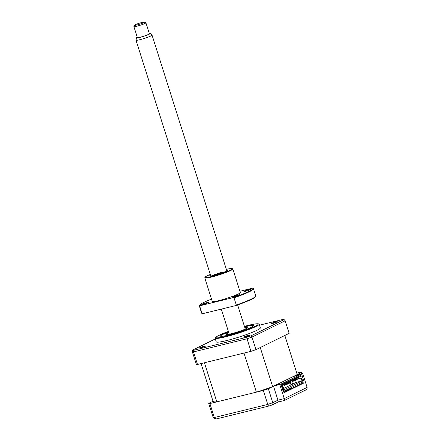 <?xml version="1.0" encoding="UTF-8"?>
<svg xmlns="http://www.w3.org/2000/svg" width="441" height="441" viewBox="0 0 441 441"><rect width="100%" height="100%" fill="white"/><g stroke="black" fill="none" stroke-linecap="round" stroke-linejoin="round"><path stroke-width="0.66" d="M272.588 323.462A3.219 0.325 -17.6 0 0 277.268 321.726A3.219 0.325 -17.6 0 0 275.823 321.869A3.219 0.325 -17.6 0 0 272.538 322.906A3.219 0.325 -17.6 0 0 271.165 323.666A3.219 0.325 -17.6 0 0 272.588 323.462M245.069 336.974A3.219 0.325 -17.6 0 0 249.749 335.243A3.219 0.325 -17.6 0 0 248.305 335.386A3.219 0.325 -17.6 0 0 245.025 336.417A3.219 0.325 -17.6 0 0 243.647 337.178A3.219 0.325 -17.6 0 0 245.069 336.974M200.771 347.839A3.219 0.325 -17.6 0 0 205.451 346.108A3.219 0.325 -17.6 0 0 204.007 346.251A3.219 0.325 -17.6 0 0 200.721 347.282A3.219 0.325 -17.6 0 0 199.349 348.043A3.219 0.325 -17.6 0 0 200.771 347.839M228.388 331.445L217.843 335.871L215.28 337.635A23.136 2.321 -17.6 0 0 215.065 338.131L216.244 341.852A23.136 2.321 -17.6 0 0 226.657 340.573A23.136 2.321 -17.6 0 0 249.325 333.501A23.136 2.321 -17.6 0 0 260.35 327.861L259.17 324.135A23.136 2.321 -17.6 0 0 258.707 323.859L257.335 323.755C255.361 323.821 252.34 324.356 248.277 325.359L244.43 326.362A22.083 2.216 -17.6 0 1 248.145 325.408A22.083 2.216 -17.6 0 1 254.92 326.478A22.083 2.216 -17.6 0 1 225.919 336.323A22.083 2.216 -17.6 0 1 216.018 337.304A22.083 2.216 -17.6 0 1 228.394 331.461M215.065 338.131A23.136 2.321 -17.6 0 0 225.472 336.852A23.136 2.321 -17.6 0 0 248.145 329.78A23.136 2.321 -17.6 0 0 259.17 324.135M244.59 326.875A17.353 1.742 162.4 0 1 245.764 326.577A17.353 1.742 162.4 0 1 253.569 325.618A17.353 1.742 162.4 0 1 245.301 329.851A17.353 1.742 162.4 0 1 228.3 335.154A17.353 1.742 162.4 0 1 220.494 336.114A17.353 1.742 162.4 0 1 228.554 331.957M255.945 349.658L289.142 333.352L285.156 320.783L284.114 319.565L251.144 335.761A48.824 4.895 162.4 0 1 246.613 337.293L193.544 350.314A48.824 4.895 162.4 0 1 192.485 350.143L192.326 351.72L196.311 364.283A49.425 4.956 -17.6 0 0 197.48 364.47L250.929 351.361A49.425 4.956 -17.6 0 0 255.945 349.658L251.96 337.095L251.144 335.761M197.48 364.47L193.494 351.901L193.544 350.314M250.929 351.361L246.613 337.293M259.501 325.177L283.056 319.4A48.824 4.895 162.4 0 1 284.114 319.565M192.485 350.143L215.318 338.931M244.722 327.283L245.764 326.798L244.628 326.996M231.095 334.14L228.3 334.94L231.095 334.14M228.565 331.996A17.034 1.709 -17.6 0 0 223.102 334.317A17.034 1.709 -17.6 0 0 220.825 335.827A17.034 1.709 -17.6 0 0 232.153 334.102A17.034 1.709 -17.6 0 0 250.962 327.42A17.034 1.709 -17.6 0 0 253.134 325.579A17.034 1.709 -17.6 0 0 244.601 326.908M244.81 327.564A11.565 1.158 162.4 0 1 248.057 327.371A11.565 1.158 162.4 0 1 246.491 328.523A11.565 1.158 162.4 0 1 234.254 332.916A11.565 1.158 162.4 0 1 226.007 334.366A11.565 1.158 162.4 0 1 227.573 333.209A11.565 1.158 162.4 0 1 228.774 332.652M290.002 389.392A6.312 0.634 162.4 0 1 288.756 389.403A6.312 0.634 162.4 0 1 291.936 387.799M274.572 385.699L280.878 384.15L283.028 390.93A2.106 1.158 -103.8 0 0 284.588 392.457A2.106 1.158 -103.8 0 0 284.721 392.407L303.347 383.257L301.644 383.676A2.106 1.158 76.2 0 0 302.245 382.187M283.998 392.341L301.644 383.676M295.316 375.506L301.622 373.962L303.772 380.743A2.106 1.158 -103.8 0 1 303.347 383.257M292.113 388.356L291.782 387.325M291.016 384.894L290.31 382.672M275.741 385.125L278.977 384.332L276.479 384.761L272.659 386.636A44.166 4.427 162.4 0 1 256.386 392.159L216.829 401.861A44.166 4.427 162.4 0 1 213.031 401.271A44.166 4.427 162.4 0 1 213.025 401.26L208.709 403.383A49.425 4.956 -17.6 0 0 209.883 403.565L263.332 390.456A49.425 4.956 -17.6 0 0 268.349 388.753L273.514 386.217L280.878 384.15M279.82 384.668L284.247 398.631C284.588 399.827 284.583 400.461 284.236 400.527L305.464 390.136M301.622 373.962L302.68 373.439L307.112 387.402C307.316 388.664 306.605 389.646 304.979 390.335M302.68 373.439L296.374 374.988L301.545 372.447L301.92 373.626M301.545 372.447A49.425 4.956 -17.6 0 0 300.376 372.265L296.782 373.147M208.709 403.383L213.141 417.34A49.425 4.956 -17.6 0 0 214.315 417.528L215.947 418.95L216.663 418.84M209.883 403.565L214.315 417.528L267.759 404.419C268.183 405.632 268.53 406.178 268.79 406.056L216.454 418.911M263.332 390.456L267.759 404.419A49.425 4.956 -17.6 0 0 272.775 402.716C273.073 403.978 272.852 404.711 272.114 404.932L278.006 402.071M268.349 388.753L272.775 402.716L277.946 400.18C278.288 401.376 278.282 402.005 277.935 402.071M273.514 386.217L277.946 400.18L284.247 398.631L307.112 387.402M215.947 418.95L214.596 418.724L213.141 417.34M282.631 385.428A0.524 0.292 -103.8 0 1 282.857 386.454A0.524 0.292 -103.8 0 1 282.472 385.561M284.054 385.296A0.524 0.292 -103.8 0 1 284.583 385.032A0.524 0.292 -103.8 0 1 284.054 385.296M285.641 384.513A0.524 0.292 -103.8 0 1 286.17 384.254A0.524 0.292 -103.8 0 1 285.641 384.513M283.1 384.53A0.524 0.292 -103.8 0 1 283.276 384.094L287.367 383.097A0.524 0.292 -103.8 0 1 287.62 384.117A0.524 0.292 -103.8 0 1 287.367 383.097M284.688 383.753A0.524 0.292 -103.8 0 1 284.864 383.317L288.954 382.314A0.524 0.292 -103.8 0 1 289.208 383.334A0.524 0.292 -103.8 0 1 288.954 382.314M286.275 382.97A0.524 0.292 -103.8 0 1 286.452 382.54L290.542 381.537A0.524 0.292 -103.8 0 1 290.795 382.556A0.524 0.292 -103.8 0 1 290.542 381.537M287.863 382.193A0.524 0.292 -103.8 0 1 288.039 381.757L292.129 380.754A0.524 0.292 -103.8 0 1 292.383 381.774A0.524 0.292 -103.8 0 1 292.129 380.754M289.45 381.41A0.524 0.292 -103.8 0 1 289.627 380.98L293.717 379.977A0.524 0.292 -103.8 0 1 293.971 380.996A0.524 0.292 -103.8 0 1 293.717 379.977M291.038 380.633A0.524 0.292 -103.8 0 1 291.214 380.197L295.305 379.194A0.524 0.292 -103.8 0 1 295.558 380.219A0.524 0.292 -103.8 0 1 295.305 379.194M292.626 379.855A0.524 0.292 -103.8 0 1 292.802 379.42L296.892 378.417A0.524 0.292 -103.8 0 1 297.146 379.436A0.524 0.292 -103.8 0 1 296.892 378.417M294.213 379.073A0.524 0.292 -103.8 0 1 294.39 378.637L298.48 377.634A0.524 0.292 -103.8 0 1 298.733 378.659A0.524 0.292 -103.8 0 1 298.48 377.634M281.937 387.496L283.15 387.071L281.904 387.374M283.613 388.527L296.203 382.347L301.997 380.925L284.004 389.761L283.15 387.071M298.138 377.248L298.276 377.689M298.596 378.692L301.672 377.97L302.906 381.862L283.855 391.217L282.62 387.33M301.672 377.97L298.028 378.83M297.708 377.827L297.57 377.386L301.164 376.377L300.564 374.481L281.512 383.835L282.113 385.732L282.642 385.473L282.295 384.376L300.288 375.539L300.635 376.636M298.077 378.984L298.607 378.725M301.142 378.229L301.997 380.925M283.205 391.376L283.855 391.217M282.113 385.732L281.435 385.903M275.212 385.384L281.512 383.835M292.989 376.653L296.969 375.495L293.728 376.289L276.479 384.761M284.831 335.469L297.228 374.558A44.166 4.427 162.4 0 1 297.228 374.558A44.166 4.427 162.4 0 1 297.234 374.569L284.831 335.469L260.256 347.541L272.659 386.636M213.025 401.26L201.074 363.588L213.031 401.271M216.829 401.861L204.426 362.767L243.983 353.065L256.386 392.159M297.234 374.569L293.728 376.289M294.257 376.03L300.564 374.481M292.603 384.117L291.898 381.895M295.492 378.367L295.365 377.959M296.203 382.347L295.553 380.219L294.147 380.561M295.74 379.8L297.146 379.436M143.849 22.64A5.259 0.529 -17.6 0 0 144.56 22.05A5.259 0.529 -17.6 0 0 140.64 22.811A5.259 0.529 -17.6 0 0 135.326 24.729A5.259 0.529 -17.6 0 0 134.588 25.214A5.259 0.529 -17.6 0 0 138.044 24.69A5.259 0.529 -17.6 0 0 143.849 22.64M144.56 22.05L145.866 22.723A6.312 0.634 162.4 0 1 145.916 22.772A6.312 0.634 162.4 0 1 145.017 23.428A6.312 0.634 162.4 0 1 138.347 25.81A6.312 0.634 162.4 0 1 133.888 26.587A6.312 0.634 162.4 0 1 133.899 26.515L134.588 25.214M133.888 26.587L137.371 37.557A6.312 0.634 -17.6 0 0 141.826 36.779A6.312 0.634 -17.6 0 0 148.496 34.398A6.312 0.634 -17.6 0 0 149.4 33.742L145.916 22.772M137.267 37.226A7.199 0.722 -17.6 0 0 136.523 37.783A7.199 0.722 -17.6 0 0 141.412 36.994A7.199 0.722 -17.6 0 0 149.218 34.222A7.199 0.722 -17.6 0 0 150.221 33.439A7.199 0.722 -17.6 0 0 149.295 33.411M150.221 33.439L152.007 35.059A8.412 0.843 162.4 0 1 152.035 35.104A8.412 0.843 162.4 0 1 150.833 35.975A8.412 0.843 162.4 0 1 141.941 39.15A8.412 0.843 162.4 0 1 135.999 40.192A8.412 0.843 162.4 0 1 135.999 40.137L136.523 37.783M234.414 296.771A3.578 0.358 -17.6 0 0 237.914 295.674A3.578 0.358 -17.6 0 0 239.623 294.803A3.578 0.358 -17.6 0 0 238.013 295.001A3.578 0.358 -17.6 0 0 234.507 296.093A3.578 0.358 -17.6 0 0 232.804 296.964A3.578 0.358 -17.6 0 0 234.414 296.771M245.527 291.314A3.578 0.358 -17.6 0 0 249.027 290.217A3.578 0.358 -17.6 0 0 250.736 289.346A3.578 0.358 -17.6 0 0 249.126 289.544A3.578 0.358 -17.6 0 0 245.62 290.636A3.578 0.358 -17.6 0 0 243.917 291.507A3.578 0.358 -17.6 0 0 245.527 291.314M203.428 304.367A3.578 0.358 -17.6 0 0 206.928 303.276A3.578 0.358 -17.6 0 0 208.632 302.405A3.578 0.358 -17.6 0 0 207.022 302.603A3.578 0.358 -17.6 0 0 203.522 303.695A3.578 0.358 -17.6 0 0 201.818 304.566A3.578 0.358 -17.6 0 0 203.428 304.367M232.203 268.58L232.727 268.85A14.724 1.477 162.4 0 1 232.842 268.966A14.724 1.477 162.4 0 1 225.825 272.56A14.724 1.477 162.4 0 1 211.399 277.058A14.724 1.477 162.4 0 1 204.773 277.869A14.724 1.477 162.4 0 1 204.8 277.709L205.076 277.185A14.299 1.433 -17.6 0 0 211.487 276.557A14.299 1.433 -17.6 0 0 226.084 271.959A14.299 1.433 -17.6 0 0 232.203 268.58A14.299 1.433 -17.6 0 0 226.349 269.368M232.842 268.966L240.306 292.504A14.724 1.477 162.4 0 1 233.295 296.093A14.724 1.477 162.4 0 1 218.868 300.597A14.724 1.477 162.4 0 1 212.242 301.407L204.773 277.869M210.313 274.456A14.299 1.433 -17.6 0 0 205.076 277.185M226.569 270.063A9.465 0.948 162.4 0 1 227.688 270.261A9.465 0.948 162.4 0 1 213.918 275.36A9.465 0.948 162.4 0 1 209.734 275.956A9.465 0.948 162.4 0 1 210.533 275.151M255.692 296.269L255.422 296.787A27.976 2.806 162.4 0 1 235.963 305.519L236.299 305.012A28.395 2.844 -17.6 0 0 255.692 296.269A28.395 2.844 -17.6 0 0 255.747 295.95L253.465 288.772A28.395 2.844 162.4 0 1 234.022 297.829L236.299 305.012M211.52 299.136A27.976 2.806 -17.6 0 0 199.663 305.1A27.976 2.806 -17.6 0 0 200.065 305.729L233.432 297.543A27.976 2.806 -17.6 0 0 252.721 288.271L253.244 288.541A28.395 2.844 162.4 0 1 253.465 288.772M252.721 288.271A27.976 2.806 -17.6 0 0 252.484 288.188L239.915 291.269M233.432 297.543L234.022 297.829M199.338 305.938L201.614 313.121A28.395 2.844 -17.6 0 0 201.84 313.353A28.395 2.844 -17.6 0 0 202.011 313.419L199.734 306.236A28.395 2.844 162.4 0 1 199.338 305.938A28.395 2.844 162.4 0 1 199.387 305.624L199.663 305.1M199.734 306.236L200.065 305.729M202.011 313.419L202.595 313.705A27.976 2.806 162.4 0 1 202.364 313.617L201.84 313.353M223.234 271.937A8.412 0.843 -17.6 0 0 211.983 275.785M202.595 313.705L235.963 305.519M285.156 320.783L251.96 337.095A49.425 4.956 162.4 0 1 246.943 338.793L193.494 351.901A49.425 4.956 162.4 0 1 192.326 351.72M302.636 381.024L303.772 380.743M288.122 390.318L283.271 391.509M220.825 335.827L220.605 336.24M253.134 325.579L253.553 325.789M288.756 389.403L288.921 389.927M278.023 402.065L284.307 400.522M268.751 406.084L272.246 404.899M282.516 385.065L284.191 384.651M282.4 384.701L285.779 383.874M297.322 379.001L298.733 378.659M292.559 381.344L293.971 380.996M290.972 382.121L292.383 381.774M289.384 382.904L290.795 382.556M287.797 383.681L289.208 383.334M286.209 384.458L287.62 384.117M284.621 385.241L286.033 384.894M283.034 386.018L284.445 385.677M281.7 386.74L282.857 386.454M152.035 35.104L226.834 270.89M237.633 304.94L245.29 329.08M135.999 40.192L210.792 275.978M221.305 309.119L229.254 334.168"/></g></svg>
